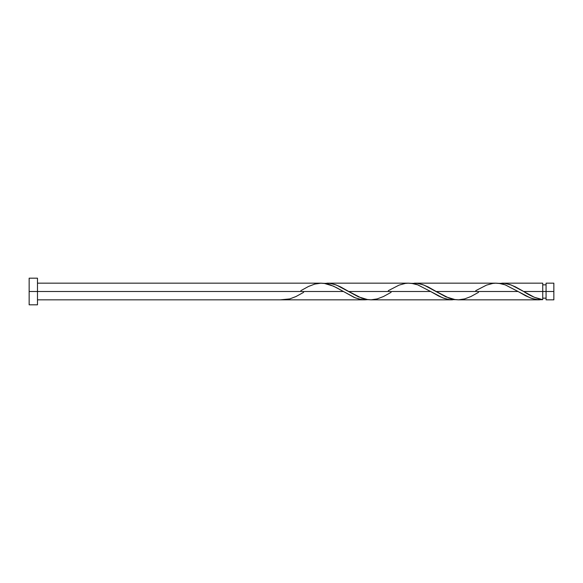 <?xml version="1.0" encoding="UTF-8"?>
<svg xmlns="http://www.w3.org/2000/svg" width="583" height="583" viewBox="0 0 583 583"><rect width="100%" height="100%" fill="white"/><g stroke="black" fill="none" stroke-linecap="round" stroke-linejoin="round"><path stroke-width="0.87" d="M553.85 299.83L553.85 283.17L553.85 291.5L546.067 291.5L546.067 283.17L546.067 299.83L553.85 299.83L553.85 291.5L523.658 291.5L534.385 297.301L542.737 299.662L542.737 283.17L542.737 291.5L546.067 291.5L546.067 299.83M29.15 304.829L29.15 278.171L29.15 304.829L37.48 304.829L37.48 291.5L29.15 291.5L343.183 291.5L37.48 291.5L37.48 278.171L37.48 304.829M303.641 292.331L295.996 296.536L289.751 298.911L280.387 299.83L365.045 299.83L359.58 299.196L354.114 297.388L336.355 287.572L330.204 284.81L325.416 283.527L320.643 283.185M300.85 290.669L308.494 286.464L314.74 284.089L320.985 283.17L324.112 283.338L333.476 286.151L355.339 297.884L361.584 299.575L367.837 299.662L365.045 299.83M478.541 292.331L470.896 296.536L464.651 298.911L458.406 299.83L455.287 299.662L445.915 296.849L424.052 285.116L417.807 283.425L411.562 283.338L417.078 283.331L422.544 284.577L428.009 286.872L436.208 291.5L518.083 291.5L530.239 297.884L536.484 299.575L542.737 299.662L538.109 299.757L531.951 298.489L525.786 295.88L518.083 291.5L436.208 291.5L449.187 298.19L453.975 299.473L458.755 299.815M458.07 299.83L539.654 299.83M391.091 292.331L383.446 296.536L377.201 298.911L370.956 299.83L367.837 299.662L358.465 296.849L336.602 285.116L330.357 283.425L324.112 283.338L329.628 283.331L335.094 284.577L340.559 286.872L348.758 291.5L430.633 291.5L442.788 297.884L449.034 299.575L455.287 299.662L449.763 299.669L444.297 298.423L438.831 296.128L430.633 291.5L348.758 291.5L361.737 298.19L366.525 299.473L371.305 299.815M522.295 290.684L523.658 291.5L542.737 291.5L542.737 299.662C536.375 298.518 530.02 295.8 523.658 291.5L511.502 285.116L505.257 283.425L499.012 283.338L504.528 283.331L509.994 284.577L515.459 286.872L522.295 290.684M475.75 290.669L486.514 285.116L492.759 283.425L495.885 283.17L499.012 283.338L505.257 284.868L518.083 291.5L505.104 284.81L500.316 283.527L495.543 283.185M388.3 290.669L399.064 285.116L405.309 283.425L408.435 283.17L411.562 283.338L417.807 284.868L430.633 291.5L417.654 284.81L412.866 283.527L408.093 283.185M542.737 298.161L546.067 298.161M280.387 299.83L37.48 299.83M370.62 299.83L452.495 299.83M501.795 283.17L542.737 283.17M414.345 283.17L496.22 283.17M326.895 283.17L408.77 283.17M37.48 283.17L321.32 283.17M29.15 278.171L37.48 278.171M542.737 284.839L546.067 284.839M546.067 283.17L553.85 283.17"/></g></svg>
